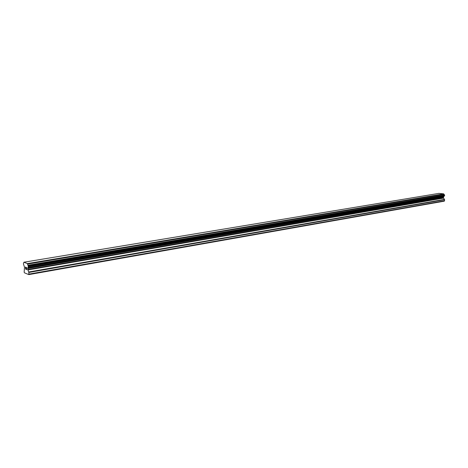 <?xml version="1.0" encoding="UTF-8"?>
<svg xmlns="http://www.w3.org/2000/svg" width="468" height="468" viewBox="0 0 468 468"><rect width="100%" height="100%" fill="white"/><g stroke="black" fill="none" stroke-linecap="round" stroke-linejoin="round"><path stroke-width="0.7" d="M25.483 267.175L25.904 267.339L25.477 267.175L25.799 268.252M25.57 268.158L26.085 269.316L25.605 269.123L25.412 267.012L25.904 267.339M25.605 269.123L26.085 269.316M25.412 267.012L25.611 269.123M26.383 267.398L26.758 268.146L26.471 269.34L26.933 269.662L26.366 269.433L26.699 268.111L26.547 267.597L26.325 267.889M26.401 267.538L26.705 268.106L26.372 269.433L26.933 269.656M28.84 272.446L27.776 269.486L28.285 266.351L27.384 263.578L23.897 262.232L23.406 263.806L24.5 267.251L24.166 272.107L24.459 272.821L28.805 274.611L28.84 272.446L444.588 199.696L443.459 197.824L443.559 196.893L444.378 195.881M444.413 195.876L28.185 266.701L444.413 195.876L444.553 195.033L443.676 193.857L438.879 193.389L23.897 262.232M28.805 274.611L444.249 201.176L444.588 199.696M28.993 274.096L444.588 200.795M27.852 267.725L443.804 196.613M27.887 267.532L443.875 196.478M27.577 264.092L443.88 194.185M27.501 263.864L443.81 194.039M27.384 263.578L443.676 193.857M28.729 271.978L444.495 199.391M27.887 269.954L443.553 198.128M27.776 269.486L443.459 197.824M27.688 268.521L443.459 197.174M27.717 268.111L443.559 196.893M28.238 266.637L444.495 195.829M28.273 266.555L444.547 195.764M28.285 266.351L444.6 195.624M28.226 265.689L444.6 195.185M28.174 265.455L444.553 195.033M28.121 265.333L444.495 194.951M28.051 265.221L444.407 194.887"/></g></svg>
